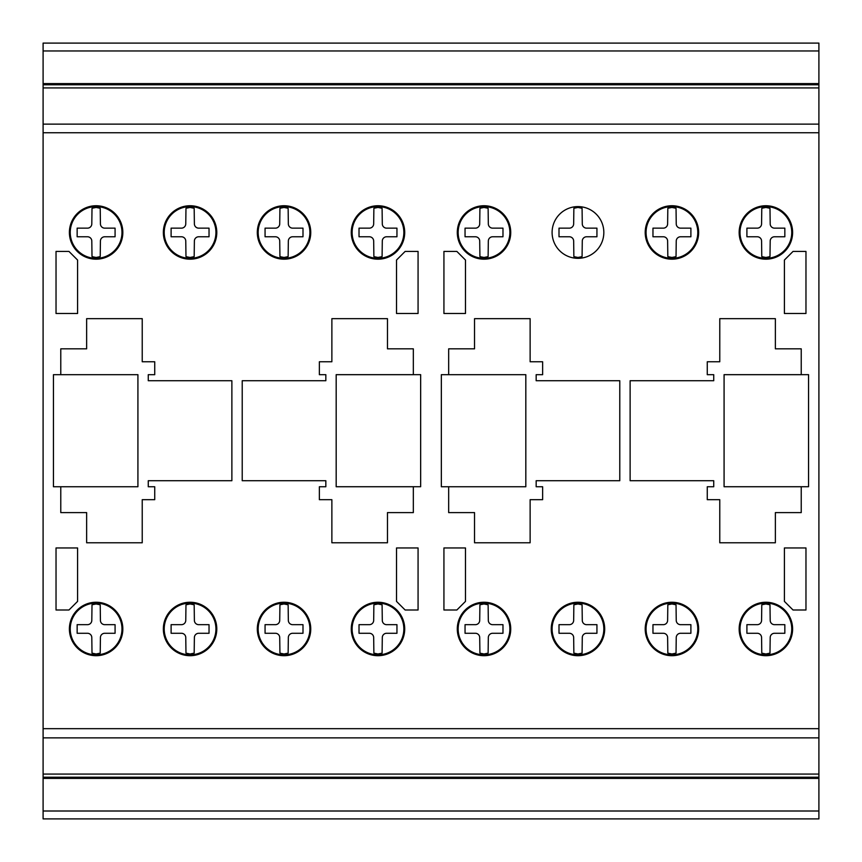 <?xml version="1.0" encoding="UTF-8"?>
<svg xmlns="http://www.w3.org/2000/svg" width="862" height="862" viewBox="0 0 862 862"><rect width="100%" height="100%" fill="white"/><g stroke="black" fill="none" stroke-linecap="round" stroke-linejoin="round"><path stroke-width="1.29" d="M801.229 374.69L801.229 348.83L775.369 348.83L775.369 318.66L719.781 318.66L719.77 361.76L707.271 361.76L707.271 374.69L713.736 374.69L713.736 380.724L630.122 380.724L630.122 480.716L713.736 480.716L713.736 486.75L707.271 486.75L707.271 499.68L719.77 499.68L719.77 542.78L775.369 542.78L775.369 512.61L801.229 512.61L801.229 486.75L724.08 486.75L724.08 374.69L801.229 374.69M448.671 374.69L448.671 348.83L474.531 348.83L474.531 318.66L530.13 318.66L530.13 361.76L542.629 361.76L542.629 374.69L536.164 374.69L536.164 380.724L619.778 380.724L619.778 480.716L536.164 480.716L536.164 486.75L542.629 486.75L542.629 499.68L530.13 499.68L530.13 542.78L474.531 542.78L474.531 512.61L448.671 512.61L448.671 486.75L525.82 486.75L525.82 374.69L448.671 374.69M808.556 374.658L808.556 486.718L724.08 486.718L724.08 374.658L808.556 374.658M525.82 374.69L525.82 486.75L441.344 486.75L441.344 374.69L525.82 374.69M765.876 602.247A26.722 26.722 0 0 1 792.609 628.969A26.722 26.722 0 0 1 765.876 655.702A26.722 26.722 0 0 1 739.154 628.969A26.722 26.722 0 0 1 765.876 602.247M765.876 603.109A25.86 25.86 0 0 1 791.747 628.969A25.86 25.86 0 0 1 765.876 654.84A25.86 25.86 0 0 1 740.016 628.969A25.86 25.86 0 0 1 765.876 603.109M671.929 602.247A26.722 26.722 0 0 1 698.651 628.969A26.722 26.722 0 0 1 671.929 655.702A26.722 26.722 0 0 1 645.207 628.969A26.722 26.722 0 0 1 671.929 602.247M671.929 603.109A25.86 25.86 0 0 1 697.789 628.969A25.86 25.86 0 0 1 671.929 654.84A25.86 25.86 0 0 1 646.069 628.969A25.86 25.86 0 0 1 671.929 603.109M577.971 602.247A26.722 26.722 0 0 1 604.693 628.969A26.722 26.722 0 0 1 577.971 655.702A26.722 26.722 0 0 1 551.238 628.969A26.722 26.722 0 0 1 577.971 602.247M577.971 603.109A25.86 25.86 0 0 1 603.831 628.969A25.86 25.86 0 0 1 577.971 654.84A25.86 25.86 0 0 1 552.1 628.969A25.86 25.86 0 0 1 577.971 603.109M484.013 602.247A26.722 26.722 0 0 1 510.735 628.969A26.722 26.722 0 0 1 484.013 655.702A26.722 26.722 0 0 1 457.291 628.969A26.722 26.722 0 0 1 484.013 602.247M484.013 603.109A25.86 25.86 0 0 1 509.873 628.969A25.86 25.86 0 0 1 484.013 654.84A25.86 25.86 0 0 1 458.153 628.969A25.86 25.86 0 0 1 484.013 603.109M377.987 602.247A26.722 26.722 0 0 1 404.709 628.969A26.722 26.722 0 0 1 377.987 655.702A26.722 26.722 0 0 1 351.265 628.969A26.722 26.722 0 0 1 377.987 602.247M377.987 603.109A25.86 25.86 0 0 1 403.847 628.969A25.86 25.86 0 0 1 377.987 654.84A25.86 25.86 0 0 1 352.116 628.969A25.86 25.86 0 0 1 377.987 603.109M284.029 602.247A26.722 26.722 0 0 1 310.751 628.969A26.722 26.722 0 0 1 284.029 655.702A26.722 26.722 0 0 1 257.307 628.969A26.722 26.722 0 0 1 284.029 602.247M284.029 603.109A25.86 25.86 0 0 1 309.889 628.969A25.86 25.86 0 0 1 284.029 654.84A25.86 25.86 0 0 1 258.169 628.969A25.86 25.86 0 0 1 284.029 603.109M190.071 602.247A26.722 26.722 0 0 1 216.793 628.969A26.722 26.722 0 0 1 190.071 655.702A26.722 26.722 0 0 1 163.349 628.969A26.722 26.722 0 0 1 190.071 602.247M190.071 603.109A25.86 25.86 0 0 1 215.931 628.969A25.86 25.86 0 0 1 190.071 654.84A25.86 25.86 0 0 1 164.211 628.969A25.86 25.86 0 0 1 190.071 603.109M96.113 602.247A26.722 26.722 0 0 1 122.835 628.969A26.722 26.722 0 0 1 96.113 655.702A26.722 26.722 0 0 1 69.391 628.969A26.722 26.722 0 0 1 96.113 602.247M96.113 603.109A25.86 25.86 0 0 1 121.973 628.969A25.86 25.86 0 0 1 96.113 654.84A25.86 25.86 0 0 1 70.242 628.969A25.86 25.86 0 0 1 96.113 603.109M484.013 205.738A26.722 26.722 0 0 1 510.735 232.46A26.722 26.722 0 0 1 484.013 259.182A26.722 26.722 0 0 1 457.291 232.46A26.722 26.722 0 0 1 484.013 205.738M484.013 206.6A25.86 25.86 0 0 1 509.873 232.46A25.86 25.86 0 0 1 484.013 258.32A25.86 25.86 0 0 1 458.153 232.46A25.86 25.86 0 0 1 484.013 206.6M765.876 205.738A26.722 26.722 0 0 1 792.609 232.46A26.722 26.722 0 0 1 765.876 259.182A26.722 26.722 0 0 1 739.154 232.46A26.722 26.722 0 0 1 765.876 205.738M765.876 206.6A25.86 25.86 0 0 1 791.747 232.46A25.86 25.86 0 0 1 765.876 258.32A25.86 25.86 0 0 1 740.016 232.46A25.86 25.86 0 0 1 765.876 206.6M671.929 205.738A26.722 26.722 0 0 1 698.651 232.46A26.722 26.722 0 0 1 671.929 259.182A26.722 26.722 0 0 1 645.207 232.46A26.722 26.722 0 0 1 671.929 205.738M671.929 206.6A25.86 25.86 0 0 1 697.789 232.46A25.86 25.86 0 0 1 671.929 258.32A25.86 25.86 0 0 1 646.069 232.46A25.86 25.86 0 0 1 671.929 206.6M577.971 206.6A25.86 25.86 0 0 1 603.831 232.46A25.86 25.86 0 0 1 577.971 258.32A25.86 25.86 0 0 1 552.1 232.46A25.86 25.86 0 0 1 577.971 206.6M377.987 205.738A26.722 26.722 0 0 1 404.709 232.46A26.722 26.722 0 0 1 377.987 259.182A26.722 26.722 0 0 1 351.265 232.46A26.722 26.722 0 0 1 377.987 205.738M377.987 206.6A25.86 25.86 0 0 1 403.847 232.46A25.86 25.86 0 0 1 377.987 258.32A25.86 25.86 0 0 1 352.116 232.46A25.86 25.86 0 0 1 377.987 206.6M284.029 205.738A26.722 26.722 0 0 1 310.751 232.46A26.722 26.722 0 0 1 284.029 259.182A26.722 26.722 0 0 1 257.307 232.46A26.722 26.722 0 0 1 284.029 205.738M284.029 206.6A25.86 25.86 0 0 1 309.889 232.46A25.86 25.86 0 0 1 284.029 258.32A25.86 25.86 0 0 1 258.169 232.46A25.86 25.86 0 0 1 284.029 206.6M190.071 205.738A26.722 26.722 0 0 1 216.793 232.46A26.722 26.722 0 0 1 190.071 259.182A26.722 26.722 0 0 1 163.349 232.46A26.722 26.722 0 0 1 190.071 205.738M190.071 206.6A25.86 25.86 0 0 1 215.931 232.46A25.86 25.86 0 0 1 190.071 258.32A25.86 25.86 0 0 1 164.211 232.46A25.86 25.86 0 0 1 190.071 206.6M96.113 205.738A26.722 26.722 0 0 1 122.835 232.46A26.722 26.722 0 0 1 96.113 259.182A26.722 26.722 0 0 1 69.391 232.46A26.722 26.722 0 0 1 96.113 205.738M96.113 206.6A25.86 25.86 0 0 1 121.973 232.46A25.86 25.86 0 0 1 96.113 258.32A25.86 25.86 0 0 1 70.242 232.46A25.86 25.86 0 0 1 96.113 206.6M104.733 236.77A4.321 4.321 0 0 0 100.423 241.091L100.218 256.639L96.113 257.469L92.008 256.639L91.803 241.08A4.321 4.321 0 0 0 87.482 236.77L77.149 236.77L77.149 228.15L87.493 228.15A4.321 4.321 0 0 0 91.803 223.829L92.008 208.281L96.113 207.44L100.218 208.281L100.423 223.84A4.321 4.321 0 0 0 104.744 228.15L115.077 228.15L115.077 236.77L104.733 236.77M198.691 236.77A4.321 4.321 0 0 0 194.381 241.091L194.176 256.639L190.071 257.469L185.976 256.639L185.761 241.08A4.321 4.321 0 0 0 181.44 236.77L171.107 236.77L171.107 228.15L181.451 228.15A4.321 4.321 0 0 0 185.761 223.829L185.976 208.281L190.071 207.44L194.176 208.281L194.381 223.84A4.321 4.321 0 0 0 198.713 228.15L209.035 228.15L209.035 236.77L198.691 236.77M292.649 236.77A4.321 4.321 0 0 0 288.339 241.091L288.134 256.639L284.029 257.469L279.935 256.639L279.719 241.08A4.321 4.321 0 0 0 275.398 236.77L265.065 236.77L265.065 228.15L275.409 228.15A4.321 4.321 0 0 0 279.719 223.829L279.935 208.281L284.029 207.44L288.134 208.281L288.339 223.84A4.321 4.321 0 0 0 292.671 228.15L302.993 228.15L302.993 236.77L292.649 236.77M386.607 236.77A4.321 4.321 0 0 0 382.297 241.091L382.092 256.639L377.987 257.469L373.882 256.639L373.677 241.08A4.321 4.321 0 0 0 369.356 236.77L359.023 236.77L359.023 228.15L369.367 228.15A4.321 4.321 0 0 0 373.677 223.829L373.882 208.281L377.987 207.44L382.092 208.281L382.297 223.84A4.321 4.321 0 0 0 386.618 228.15L396.951 228.15L396.951 236.77L386.607 236.77M586.591 236.77A4.321 4.321 0 0 0 582.281 241.091L582.076 256.639L577.971 257.469L573.866 256.639L573.661 241.08A4.321 4.321 0 0 0 569.329 236.77L559.007 236.77L559.007 228.15L569.351 228.15A4.321 4.321 0 0 0 573.661 223.829L573.866 208.281L577.971 207.44L582.076 208.281L582.281 223.84A4.321 4.321 0 0 0 586.602 228.15L596.935 228.15L596.935 236.77L586.591 236.77M680.549 236.77A4.321 4.321 0 0 0 676.239 241.091L676.034 256.639L671.929 257.469L667.824 256.639L667.619 241.08A4.321 4.321 0 0 0 663.298 236.77L652.965 236.77L652.965 228.15L663.309 228.15A4.321 4.321 0 0 0 667.619 223.829L667.824 208.281L671.929 207.44L676.034 208.281L676.239 223.84A4.321 4.321 0 0 0 680.571 228.15L690.893 228.15L690.893 236.77L680.549 236.77M774.507 236.77A4.321 4.321 0 0 0 770.197 241.091L769.981 256.639L765.876 257.469L761.782 256.639L761.577 241.08A4.321 4.321 0 0 0 757.245 236.77L746.912 236.77L746.912 228.15L757.267 228.15A4.321 4.321 0 0 0 761.577 223.829L761.782 208.281L765.876 207.44L769.981 208.281L770.197 223.84A4.321 4.321 0 0 0 774.518 228.15L784.84 228.15L784.84 236.77L774.507 236.77M492.633 236.77A4.321 4.321 0 0 0 488.323 241.091L488.118 256.639L484.013 257.469L479.918 256.639L479.703 241.08A4.321 4.321 0 0 0 475.382 236.77L465.049 236.77L465.049 228.15L475.393 228.15A4.321 4.321 0 0 0 479.703 223.829L479.918 208.281L484.013 207.44L488.118 208.281L488.323 223.84A4.321 4.321 0 0 0 492.655 228.15L502.977 228.15L502.977 236.77L492.633 236.77M104.733 633.279A4.321 4.321 0 0 0 100.423 637.611L100.218 653.148L96.113 653.989L92.008 653.148L91.803 637.6A4.321 4.321 0 0 0 87.482 633.279L77.149 633.279L77.149 624.67L87.493 624.67A4.321 4.321 0 0 0 91.803 620.338L92.008 604.801L96.113 603.96L100.218 604.801L100.423 620.349A4.321 4.321 0 0 0 104.744 624.67L115.077 624.67L115.077 633.279L104.733 633.279M198.691 633.279A4.321 4.321 0 0 0 194.381 637.611L194.176 653.148L190.071 653.989L185.976 653.148L185.761 637.6A4.321 4.321 0 0 0 181.44 633.279L171.107 633.279L171.107 624.67L181.451 624.67A4.321 4.321 0 0 0 185.761 620.338L185.976 604.801L190.071 603.96L194.176 604.801L194.381 620.349A4.321 4.321 0 0 0 198.713 624.67L209.035 624.67L209.035 633.279L198.691 633.279M292.649 633.279A4.321 4.321 0 0 0 288.339 637.611L288.134 653.148L284.029 653.989L279.935 653.148L279.719 637.6A4.321 4.321 0 0 0 275.398 633.279L265.065 633.279L265.065 624.67L275.409 624.67A4.321 4.321 0 0 0 279.719 620.338L279.935 604.801L284.029 603.96L288.134 604.801L288.339 620.349A4.321 4.321 0 0 0 292.671 624.67L302.993 624.67L302.993 633.279L292.649 633.279M386.607 633.279A4.321 4.321 0 0 0 382.297 637.611L382.092 653.148L377.987 653.989L373.882 653.148L373.677 637.6A4.321 4.321 0 0 0 369.356 633.279L359.023 633.279L359.023 624.67L369.367 624.67A4.321 4.321 0 0 0 373.677 620.338L373.882 604.801L377.987 603.96L382.092 604.801L382.297 620.349A4.321 4.321 0 0 0 386.618 624.67L396.951 624.67L396.951 633.279L386.607 633.279M492.633 633.279A4.321 4.321 0 0 0 488.323 637.611L488.118 653.148L484.013 653.989L479.918 653.148L479.703 637.6A4.321 4.321 0 0 0 475.382 633.279L465.049 633.279L465.049 624.67L475.393 624.67A4.321 4.321 0 0 0 479.703 620.338L479.918 604.801L484.013 603.96L488.118 604.801L488.323 620.349A4.321 4.321 0 0 0 492.655 624.67L502.977 624.67L502.977 633.279L492.633 633.279M586.591 633.279A4.321 4.321 0 0 0 582.281 637.611L582.076 653.148L577.971 653.989L573.866 653.148L573.661 637.6A4.321 4.321 0 0 0 569.329 633.279L559.007 633.279L559.007 624.67L569.351 624.67A4.321 4.321 0 0 0 573.661 620.338L573.866 604.801L577.971 603.96L582.076 604.801L582.281 620.349A4.321 4.321 0 0 0 586.602 624.67L596.935 624.67L596.935 633.279L586.591 633.279M680.549 633.279A4.321 4.321 0 0 0 676.239 637.611L676.034 653.148L671.929 653.989L667.824 653.148L667.619 637.6A4.321 4.321 0 0 0 663.298 633.279L652.965 633.279L652.965 624.67L663.309 624.67A4.321 4.321 0 0 0 667.619 620.338L667.824 604.801L671.929 603.96L676.034 604.801L676.239 620.349A4.321 4.321 0 0 0 680.571 624.67L690.893 624.67L690.893 633.279L680.549 633.279M774.507 633.279A4.321 4.321 0 0 0 770.197 637.611L769.981 653.148L765.876 653.989L761.782 653.148L761.577 637.6A4.321 4.321 0 0 0 757.245 633.279L746.912 633.279L746.912 624.67L757.267 624.67A4.321 4.321 0 0 0 761.577 620.338L761.782 604.801L765.876 603.96L769.981 604.801L770.197 620.349A4.321 4.321 0 0 0 774.518 624.67L784.84 624.67L784.84 633.279L774.507 633.279M43.1 811.002L43.1 818.9L818.9 818.9L818.9 777.233L43.1 777.233L43.1 811.002L818.9 811.002M818.9 777.233L818.9 43.1L43.1 43.1L43.1 777.233M818.9 43.1L43.1 43.1M818.9 83.614L43.1 83.614L818.9 83.614M818.9 84.767L43.1 84.767M818.9 87.924L43.1 87.924M818.9 124.128L43.1 124.128L818.9 124.128M818.9 728.681L43.1 728.681M818.9 737.872L43.1 737.872L818.9 737.872M818.9 774.076L43.1 774.076M818.9 778.386L43.1 778.386L818.9 778.386M413.329 374.69L413.329 348.83L387.469 348.83L387.469 318.66L331.881 318.66L331.87 361.76L319.371 361.76L319.371 374.69L325.836 374.69L325.836 380.724L242.222 380.724L242.222 480.716L325.836 480.716L325.836 486.75L319.371 486.75L319.371 499.68L331.87 499.68L331.87 542.78L387.469 542.78L387.469 512.61L413.329 512.61L413.329 486.75L336.18 486.75L336.18 374.69L413.329 374.69M60.782 374.69L60.782 348.83L86.642 348.83L86.642 318.66L142.23 318.66L142.23 361.76L154.729 361.76L154.729 374.69L148.264 374.69L148.264 380.724L231.878 380.724L231.878 480.716L148.264 480.716L148.264 486.75L154.729 486.75L154.729 499.68L142.23 499.68L142.23 542.78L86.642 542.78L86.642 512.61L60.782 512.61L60.782 486.75L137.92 486.75L137.92 374.69L60.782 374.69M420.656 374.658L420.656 486.718L336.18 486.718L336.18 374.658L420.656 374.658M137.92 374.69L137.92 486.75L53.444 486.75L53.444 374.69L137.92 374.69M784.054 610.576L783.989 609.315M465.911 609.315L465.911 610.005M396.089 610.005L396.089 609.315M805.97 251.424L805.97 313.488L784.409 313.488L784.409 260.044L793.04 251.424L805.97 251.424M784.409 547.952L805.97 547.952L805.97 610.005L793.04 610.005L784.409 601.396L784.409 547.952M465.48 260.044L465.48 313.488L443.93 313.488L443.93 251.424L456.86 251.424L465.48 260.044M443.93 547.952L465.48 547.952L465.48 601.396L456.86 610.005L443.93 610.005L443.93 547.952M418.07 251.424L418.07 313.488L396.52 313.488L396.52 260.044L405.14 251.424L418.07 251.424M396.52 547.952L418.07 547.952L418.07 610.005L405.14 610.005L396.52 601.396L396.52 547.952M77.58 260.044L77.58 313.488L56.03 313.488L56.03 251.424L68.96 251.424L77.58 260.044M56.03 547.952L77.58 547.952L77.58 601.396L68.96 610.005L56.03 610.005L56.03 547.952M818.9 50.966L43.1 50.966M818.9 132.748L43.1 132.748"/></g></svg>
